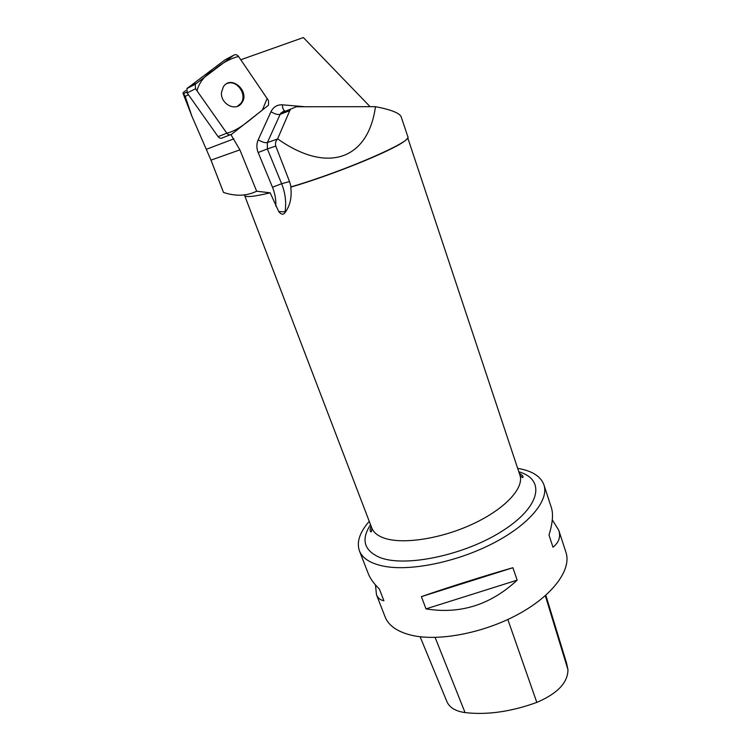 <?xml version="1.0" encoding="UTF-8"?>
<svg xmlns="http://www.w3.org/2000/svg" width="751" height="751" viewBox="0 0 751 751"><rect width="100%" height="100%" fill="white"/><g stroke="black" fill="none" stroke-linecap="round" stroke-linejoin="round"><path stroke-width="1.13" d="M230.069 134.851L222.869 137.658C221.151 138.719 219.555 138.381 218.081 136.644L187.187 92.964L186.915 88.562L224.887 59.93L233.711 55.217L195.26 84.243L195.542 88.721L226.811 133.19C228.304 134.955 229.919 135.302 231.655 134.232L268.52 105.187L268.501 100.55L238.536 56.438C237.053 54.616 235.448 54.213 233.711 55.217M221.526 92.129C219.987 103.694 235.607 112.115 241.578 103.131C250.656 92.044 231.402 74.302 223.451 86.647L221.526 92.129M188.445 94.757L185.197 96.391L191.937 116.311L210.984 160.141L223.516 192.453C235.692 196.48 246.732 196.067 256.654 191.214L270.172 192.819C254.157 196.668 245.633 197.532 244.591 195.42L371.811 528.056C373.5 532.375 377.5 535.688 383.817 537.979C402.236 544.747 441.1 538.908 473.214 523.804C505.423 508.746 524.498 487.728 519.889 475.036C522.283 477.843 523.306 478.34 522.949 476.519C523.062 475.899 521.851 474.829 519.307 473.29M230.942 134.645L239.879 149.853L256.654 191.214M186.717 92.129L183.544 93.744L185.197 96.391M185.76 90.561L183.103 92.617L183.544 93.744M375.472 106.689C368.14 159.728 327.361 174.11 277.626 138.86L289.792 110.594L290.74 109.092L296.335 106.764L375.472 106.689C390.539 109.533 399.072 112.819 401.072 116.536L407.84 136.738C413.275 141.216 345.075 170.984 291.069 186.877L290.75 187.168C291.979 196.8 290.28 204.976 285.662 211.698L284.901 212.862C283.052 214.936 281.005 214.495 278.752 211.557L270.172 192.819M240.789 59.761L303.366 37.55L370.121 106.698M406.657 139.113C401.625 146.698 338.57 173.134 290.75 187.168M369.239 521.354C359.673 532.318 356.406 542.166 359.438 550.896C362.63 558.838 371.435 564.057 385.854 566.583C413.172 571.135 459.236 561.232 494.59 542.522C530.028 523.851 549.197 499.866 543.931 484.836C541.03 477.007 533.445 471.731 521.147 469.028L517.664 468.352M359.438 550.896L368.347 573.792C370.271 578.683 373.932 583.743 379.33 588.962L383.902 600.762C380.269 600.058 377.791 598.031 376.467 594.679L385.132 616.975C388.699 625.865 397.711 632.013 412.186 635.412C439.617 641.617 484.949 632.727 519.279 613.689C553.694 594.679 571.774 569.08 565.925 552.238L558.744 530.215C560.894 536.712 558.979 542.382 552.999 547.226L548.99 535.078C552.67 523.128 553.449 513.928 551.318 507.46L543.931 484.836M552.285 519.861L558.744 530.215M376.467 594.679L375.472 584.935M512.886 567.718L517.167 580.148C490.6 604.874 460.203 614.449 425.995 608.883L421.395 596.632C447.108 587.676 483.7 576.101 512.886 567.718L421.395 596.632M420.109 636.735L446.939 701.687C449.502 707.592 455.538 711.235 465.057 712.596C487.136 715.13 511.055 711.732 536.815 702.401C557.514 693.53 567.897 682.621 567.953 669.676L566.583 663.171L545.817 595.261M425.995 608.883L517.167 580.148M275.767 146.06L289.529 181.564L281.625 183.723L267.356 148.933L275.767 146.06C275.129 143.291 275.711 140.935 277.513 139.001L267.365 142.568L280.132 114.377L289.792 110.594M291.069 186.877L289.529 181.564M237.372 106.323L240.752 103.488C247.924 94.945 236.603 78.808 226.699 83.69M226.802 133.18C239.597 130.158 250.843 118.742 262.343 110.134L267.112 98.512L238.546 56.456C230.125 58.616 221.986 63.084 214.148 69.862C204.807 75.325 199.099 82.319 197.025 90.843L226.802 133.18M187.647 87.764L196.011 83.436M218.081 136.644L226.811 133.19M195.542 88.721L187.187 92.964M233.88 138.832L206.309 149.327M239.879 149.853L210.984 160.141M305.188 106.755L282.367 104.821C277.203 104.605 273.402 106.905 270.961 111.73L258.175 139.846C256.448 143.892 256.438 148.116 258.166 152.528L272.472 187.215C274.988 193.382 276.115 199.738 275.842 206.272M465.057 712.596L435.111 637.421M536.815 702.401L507.826 619.5M567.953 669.676L545.31 595.712M518.8 471.778C545.433 479.241 541.236 506.108 502.992 530.582C465.057 555.205 404.742 567.775 379.555 557.373C363.916 550.399 360.912 539.518 370.525 524.724M282.367 104.821C282.536 107.9 283.249 109.881 284.516 110.782L284.77 110.913M284.901 212.862L285.662 211.698M278.752 211.557L285.061 211.829C286.469 202.301 285.324 192.932 281.625 183.723L272.472 187.215M270.961 111.73C274.772 114.021 277.832 114.903 280.132 114.377L281.043 112.913L290.74 109.092M258.166 152.528L267.356 148.933L267.365 142.568C265.094 143.009 262.033 142.099 258.175 139.846M186.915 88.562L195.26 84.243M240.752 103.488L241.578 103.131M371.811 528.056C371.698 531.764 371.191 532.806 370.29 531.173C370.224 529.718 369.558 530.319 371.088 526.179M407.709 137.743L519.889 475.036M281.043 112.913L284.516 110.782M183 93.312L191.937 116.311"/></g></svg>
